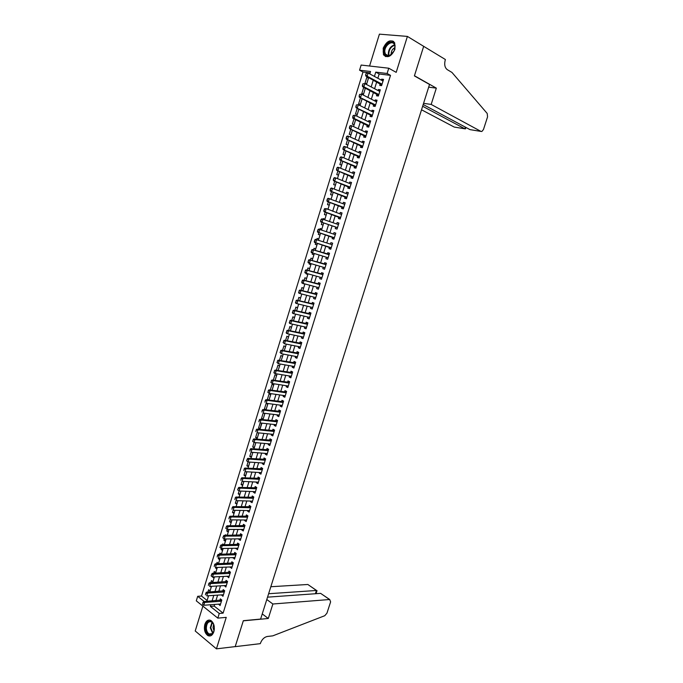 <?xml version="1.0" encoding="UTF-8"?>
<svg xmlns="http://www.w3.org/2000/svg" width="683" height="683" viewBox="0 0 683 683"><rect width="100%" height="100%" fill="white"/><g stroke="black" fill="none" stroke-linecap="round" stroke-linejoin="round"><path stroke-width="1.02" d="M383.197 48.203L383.47 54.768C387.492 58.482 391.308 56.663 394.928 49.313L394.689 42.798C390.625 39.025 386.791 40.826 383.197 48.203M204.857 624.33C203.756 629.393 204.746 633.132 207.828 635.566C210.466 636.693 212.473 635.421 213.856 631.749C214.957 626.721 213.992 622.981 210.953 620.54C208.281 619.361 206.249 620.625 204.857 624.33M370.109 72.885L362.98 72.022L359.557 70.187L361.136 65.056L388.747 68.215L387.107 73.491L375.752 72.125L374.429 76.411M202.877 606.128L195.21 630.981L216.434 648.85L235.208 646.605L243.344 620.693L260.616 619.071L429.53 84.461L414.393 75.898L423.673 46.333L407.401 36.412L379.406 34.15L369.571 66.02M214.735 604.438L214.214 606.103L223.11 613.146L219.26 613.471L217.809 618.124L196.294 600.844L197.686 596.302L204.277 601.544M362.98 72.022L201.519 596.046L197.686 596.302M380.226 83.744L379.714 85.392L381.601 85.64L383.539 79.39L381.652 79.151L381.345 80.142M376.999 94.134L376.495 95.774L378.365 96.038L380.303 89.806L378.425 89.55L378.109 90.574M373.78 104.499L373.277 106.13L375.138 106.42L377.076 100.196L375.206 99.923L374.882 100.973M370.57 114.846L370.066 116.469L371.928 116.776L373.857 110.561L371.996 110.27L371.654 111.355M367.369 125.168L366.865 126.773L368.718 127.106L370.638 120.908L368.786 120.592L368.444 121.711M364.176 135.465L363.672 137.061L365.516 137.411L367.437 131.23L365.593 130.897L365.234 132.041M360.983 145.735L360.487 147.332L362.323 147.69L364.235 141.526L362.4 141.176L362.033 142.354M357.807 155.98L357.311 157.568L359.13 157.952L361.042 151.797L359.215 151.43L358.84 152.642M354.631 166.208L354.136 167.787L355.954 168.189L357.858 162.05L356.039 161.658L355.655 162.904M351.463 176.41L350.977 177.973L352.778 178.4L354.682 172.27L352.872 171.86L352.479 173.141M348.304 186.587L347.818 188.149L349.619 188.585L351.514 182.472L349.713 182.045L349.303 183.351M345.146 196.738L344.667 198.292L346.46 198.753L348.356 192.657L346.554 192.205L346.144 193.545M342.004 206.872L341.526 208.417L343.31 208.887L345.197 202.808L343.412 202.347L342.986 203.713M338.862 216.981L338.392 218.517L340.168 219.012L342.046 212.942L340.271 212.456L339.835 213.856M335.737 227.072L335.259 228.592L337.026 229.104L338.913 223.051L337.137 222.547L336.693 223.973M332.612 237.129L332.143 238.64L333.902 239.178L335.78 233.134L334.013 232.613L333.56 234.073M329.496 247.169L329.027 248.672L330.777 249.227L332.647 243.199L330.896 242.661L330.435 244.147M326.38 257.209L325.919 258.686L327.661 259.25L329.53 253.239L327.78 252.684L327.319 254.187M323.264 267.232L322.82 268.667L324.553 269.256L326.423 263.254L324.681 262.682L324.212 264.184M320.165 277.23L319.729 278.63L321.454 279.236L323.315 273.251L321.582 272.654L321.112 274.165M317.066 287.202L316.639 288.567L318.363 289.191L320.216 283.223L318.491 282.608L318.022 284.119M313.975 297.156L313.565 298.488L315.273 299.128L317.125 293.169L315.409 292.537L314.94 294.049M310.893 307.085L310.492 308.383L312.199 309.04L314.043 303.098L312.336 302.449L311.866 303.961M307.82 316.997L307.427 318.252L309.126 318.927L310.97 313.002L309.262 312.336L308.793 313.847M304.746 326.884L304.37 328.105L306.061 328.796L307.896 322.88L306.206 322.197L305.728 323.716M301.69 336.745L301.314 337.931L302.996 338.64L304.831 332.741L303.15 332.04L302.68 333.56M298.633 346.588L298.275 347.741L299.948 348.467L301.775 342.576L300.102 341.859L299.624 343.378M295.585 356.406L295.235 357.525L296.9 358.268L298.727 352.394L297.054 351.66L296.584 353.179M292.546 366.199L292.204 367.283L293.869 368.043L295.688 362.186L294.023 361.435L293.553 362.955M289.507 375.974L289.182 377.025L290.838 377.801L292.648 371.953L290.992 371.185L290.523 372.713M286.484 385.733L286.168 386.749L287.808 387.543L289.626 381.703L287.978 380.918L287.5 382.446M283.462 395.457L283.155 396.439L284.794 397.25L286.604 391.427L284.965 390.625L284.487 392.153M280.448 405.173L280.15 406.12L281.78 406.948L283.59 401.134L281.951 400.315L281.481 401.843M277.435 414.854L277.153 415.768L278.775 416.613L280.576 410.816L278.954 409.979L278.476 411.516M274.438 424.519L274.165 425.398L275.778 426.26L277.58 420.48L275.958 419.627L275.48 421.163M271.441 434.166L271.185 435.011L272.79 435.891L274.583 430.119L272.969 429.248L272.491 430.785M268.453 443.788L268.206 444.599L269.802 445.495L271.595 439.732L269.99 438.853L269.512 440.39M265.474 453.392L265.235 454.169L266.831 455.083L268.615 449.329L267.019 448.432L266.541 449.969M262.503 462.972L262.272 463.714L263.86 464.645L265.636 458.908L264.048 457.986L263.57 459.531M259.531 472.525L259.318 473.242L260.897 474.181L262.673 468.461L261.085 467.531L260.607 469.067M256.577 482.061L256.364 482.744L257.935 483.701L259.711 477.998L258.131 477.041L257.653 478.587M253.624 491.581L253.419 492.23L254.99 493.203L256.757 487.508L255.186 486.535L254.708 488.089M250.67 501.074L250.482 501.689L252.044 502.679L253.803 496.993L252.24 496.012L251.762 497.565M247.733 510.551L247.553 511.132L249.107 512.139L250.866 506.47L249.312 505.463L248.825 507.017M244.796 520.002L244.625 520.548L246.17 521.573L247.929 515.913L246.384 514.897L245.897 516.45M241.867 529.436L241.714 529.948L243.25 530.99L245.001 525.347L243.464 524.313L242.977 525.867M238.948 538.844L238.794 539.331L240.331 540.381L242.081 534.746L240.544 533.705L240.057 535.259M236.036 548.236L237.419 549.755L239.161 544.138L237.633 543.07L237.155 544.633M233.125 557.601L234.508 559.112L236.25 553.503L234.73 552.419L234.252 553.981M230.222 566.95L231.614 568.444L233.347 562.843L231.836 561.75L231.349 563.313M227.328 576.281L228.72 577.758L230.453 572.175L228.95 571.065L228.464 572.619M224.434 585.587L225.834 587.047L227.567 581.472L226.064 580.354L225.578 581.916M221.557 594.876L222.948 596.319L224.681 590.761L223.187 589.617L222.701 591.179M209.715 591.99L210.057 590.889L208.614 589.762L207.888 592.101M214.411 576.896L212.644 582.599L212.883 581.745L211.431 580.635L210.799 582.693M229.206 576.187L212.533 576.981L214.018 578.083L214.385 576.896L212.558 576.981L211.098 575.846L211.721 574.557L211.098 575.846M215.529 573.191L215.708 572.585L214.257 571.492L213.711 573.268M217.203 567.761L215.487 567.513M218.44 563.757L217.083 562.322L216.622 563.817M220.037 558.6L218.219 558.651L218.415 558.028M222.871 549.422L221.053 549.456L222.53 550.515L223.162 548.483L221.386 554.306L219.917 553.136L219.55 554.348M224.033 544.838L222.76 543.933L222.479 544.855M237.897 548.201L221.326 548.517L221.053 549.456M225.706 540.227L223.904 540.244L224.289 538.981L222.829 537.828L223.452 536.522L222.829 537.828M226.517 535.335L225.612 534.704L225.416 535.344M228.557 531.007L226.756 531.007L227.243 529.436L225.774 528.275L226.406 526.96L225.774 528.275M228.984 525.816L228.361 525.808M231.409 521.769L229.608 521.752L230.197 519.857M234.269 512.515L232.476 512.481L233.159 510.261M237.138 503.234L235.345 503.183L236.13 500.648M240.006 493.937L238.222 493.869L239.101 491.009L237.633 489.831L238.273 488.499L237.633 489.831M242.892 484.623L241.099 484.537L242.081 481.353M245.769 475.283L243.985 475.18L245.069 471.663M248.663 465.926L246.879 465.806L248.066 461.964L246.597 460.769L247.237 459.42L246.597 460.769M251.566 456.543L249.782 456.406L251.071 452.24M254.469 447.143L252.693 446.989L254.085 442.49L252.616 441.286L253.256 439.929L252.616 441.286M257.38 437.726L255.604 437.555L257.098 432.723M260.291 428.284L258.524 428.096L260.121 422.931M263.22 418.824L261.452 418.619L263.151 413.113M266.148 409.339L264.381 409.117L266.148 403.405L267.727 404.216L265.96 409.937L264.381 409.117M269.085 399.837L267.326 399.598L269.093 393.869L270.681 394.663L268.982 400.136M272.022 390.309L270.272 390.053L272.039 384.316L273.635 385.092L272.022 390.317M277.11 373.925L275.087 380.482L276.598 375.505L274.993 374.736L273.311 380.2M278.109 370.613L279.569 365.892L277.955 365.14L276.359 370.314M283.24 354.084L281.191 360.726L282.549 356.253L280.926 355.527L279.424 360.402M284.23 350.806L285.528 346.597L283.906 345.888L282.489 350.473M287.295 340.877L288.516 336.915L286.886 336.224L285.562 340.527M290.369 330.922L291.513 327.217L289.874 326.542L288.636 330.546M293.451 320.942L294.518 317.501L292.87 316.835L291.726 320.549M298.684 304.089L296.567 310.944L297.523 307.751L295.876 307.111L294.817 310.526M299.641 300.913L300.546 297.993L298.881 297.361L297.925 300.486M302.748 290.864L303.568 288.2L301.903 287.594L301.032 290.42M304.823 284.145L301.912 283.01L302.373 280.73L301.698 282.173M305.856 280.79L306.599 278.399L304.925 277.802L304.14 280.329M307.845 274.361L306.129 273.883L306.308 273.328M308.972 270.699L309.638 268.564L307.948 267.992L307.265 270.212M310.876 264.56L309.168 264.056L309.442 263.168M312.097 260.582L312.677 258.712L310.987 258.157L310.398 260.078M313.907 254.733L312.208 254.213L312.583 252.983M317.458 243.336L315.256 250.448L315.725 248.843L314.035 248.296L313.531 249.91M318.782 238.965L317.083 238.418L316.681 239.716M315.734 242.789L315.247 244.352L316.946 244.881L317.433 243.327M321.83 229.087L320.139 228.515L319.84 229.479M318.884 232.587L318.304 234.457L320.011 234.978L320.575 233.151L318.406 240.271M324.886 219.183L323.204 218.594L323.008 219.217M322.034 222.359L321.36 224.553L323.076 225.049L323.725 222.94L321.556 230.051M327.96 209.254L341.509 214.453M325.202 212.114L324.425 214.616L326.15 215.102L326.884 212.712L324.724 219.815M328.369 201.844L327.499 204.661L329.232 205.122L330.051 202.467L327.891 209.553L328.002 209.118L326.269 208.648M331.554 191.547L330.581 194.689L332.322 195.133L333.227 192.188M334.738 181.226L333.671 184.683L335.413 185.11L336.412 181.891L334.26 188.952M337.931 170.878L336.762 174.66L338.52 175.07L339.605 171.561L337.453 178.613M341.133 160.514L339.861 164.62L341.628 165.004L342.798 161.214M344.343 150.123L342.977 154.546L344.744 154.921L345.999 150.841M347.553 139.708L346.085 144.454L347.869 144.813L349.209 140.45L347.075 147.468M350.78 129.266L349.209 134.346L350.994 134.679L352.428 130.026M354.007 118.799L352.343 124.204L354.136 124.528L355.655 119.585M357.252 108.307L355.476 114.044L357.277 114.343L358.891 109.118M360.496 97.797L358.618 103.867L360.428 104.14L362.135 98.617M365.303 88.372L363.663 87.526L361.768 93.656L363.587 93.921L365.388 88.098L363.262 95.057M201.519 596.046L207.12 600.485M207.641 595.789L208.366 596.361L208.563 595.73L206.855 601.356M210.108 586.398L211.184 587.235L211.465 586.321M215.384 567.829L216.844 568.913L217.305 567.445L215.555 573.191M218.219 558.651L219.687 559.727L220.225 557.977M223.904 540.244L225.381 541.286L226.099 538.964L224.314 544.829M226.756 531.007L228.242 532.04L229.044 529.436L227.251 535.335M229.608 521.752L231.102 522.768L231.998 519.874L230.188 525.816M232.476 512.481L233.97 513.479L234.952 510.295M235.345 503.183L236.847 504.165L237.923 500.699L236.087 506.718M238.222 493.869L239.733 494.834L240.894 491.077M241.099 484.537L242.619 485.485L243.874 481.438M243.985 475.18L245.513 476.111L246.853 471.774M246.879 465.806L248.416 466.72L249.85 462.084M249.782 456.406L251.327 457.311L252.847 452.377M252.693 446.989L254.238 447.877L255.852 442.652L253.948 448.919M255.604 437.555L257.158 438.426L258.866 432.894M258.524 428.096L260.086 428.95L261.529 423.084M261.452 418.619L263.023 419.456L264.782 413.744L263.706 413.181M268.18 400.033L267.326 399.598M301.143 293.852L301.775 294.014M303.107 283.684L304.891 283.923M306.129 273.883L307.811 274.464L308.016 273.806L305.882 280.798M309.168 264.056L310.85 264.628L311.149 263.672M312.208 254.213L313.898 254.768L314.282 253.504M318.38 240.262L318.782 238.939L317.083 238.418M321.531 230.043L321.847 229.018L320.139 228.515M324.698 219.806L324.92 219.081L323.204 218.594M331.05 199.257L329.88 198.813M364.483 87.637L363.663 87.526M368.521 77.495L366.831 77.281L364.927 83.428L366.754 83.668L368.641 77.563L366.523 84.504M223.11 613.146L390.514 75.361L379.167 73.986L377.844 78.255M376.726 81.866L374.591 88.73M373.49 92.307L371.356 99.18M370.254 102.723L368.12 109.604M367.036 113.113L364.901 120.012M363.826 123.478L361.683 130.385M360.615 133.817L358.473 140.741M357.422 144.13L355.271 151.071M354.229 154.426L352.078 161.376M351.045 164.697L348.893 171.655M347.869 174.942L345.709 181.917M344.702 185.161L342.533 192.154M341.543 195.364L339.374 202.364M338.384 205.54L336.215 212.55M335.242 215.691L333.065 222.709M332.1 225.817L329.923 232.852M328.967 235.925L326.781 242.969M325.842 246.008L323.657 253.051M322.718 256.091L320.549 263.092M319.601 266.148L317.441 273.115M316.485 276.188L314.342 283.112M313.377 286.211L311.252 293.084M310.278 296.209L308.161 303.039M307.188 306.18L305.088 312.968M304.106 316.127L302.014 322.871M301.032 326.056L298.949 332.758M297.959 335.959L295.893 342.618M294.894 345.846L292.845 352.462M291.837 355.698L289.797 362.28M288.789 365.542L286.766 372.073M285.75 375.351L283.735 381.848M282.711 385.144L280.713 391.598M279.68 394.919L277.699 401.331M276.658 404.669L274.686 411.038M273.644 414.393L271.68 420.719M270.639 424.1L268.692 430.384M267.634 433.782L265.696 440.031M264.637 443.446L262.716 449.653M261.649 453.085L259.745 459.249M258.669 462.698L256.774 468.828M255.698 472.303L253.811 478.382M252.727 481.874L250.857 487.918M249.765 491.427L247.903 497.437M246.811 500.963L244.958 506.931M243.865 510.474L242.03 516.399M240.92 519.959L239.093 525.85M237.983 529.436L236.173 535.284M235.054 538.878L233.253 544.692M232.135 548.312L230.342 554.075M229.215 557.712L227.439 563.449M226.312 567.103L224.545 572.798M223.409 576.469L221.651 582.121M220.507 585.809L218.765 591.427M217.621 595.132L215.888 600.716M218.68 604.139L220.08 605.573L221.804 600.024L220.319 598.863L219.832 600.434M388.747 68.215L396.191 72.364L407.401 36.412M390.514 75.361L387.107 73.491M216.434 648.85L226.244 617.372L217.809 618.124M369.793 73.918L370.545 71.502L359.557 70.187M209.749 591.99L211.499 586.321M218.466 563.757L220.25 557.968M233.134 516.28L234.978 510.303M239.05 497.139L240.92 491.077M242.013 487.542L243.899 481.438M244.984 477.912L246.887 471.774M247.963 468.273L249.876 462.092M250.951 458.6L252.872 452.385M256.945 439.203L258.891 432.902M259.95 429.47L261.913 423.127M262.964 419.721L264.936 413.335M265.986 409.945L267.975 403.516M269.017 400.144L271.014 393.673M272.047 390.326L274.062 383.812M278.135 370.613L280.175 364.013M284.256 350.814L286.314 344.13M287.321 340.877L289.396 334.158M290.395 330.922L292.486 324.152M293.477 320.942L295.585 314.137M299.666 300.921L301.801 294.023M302.774 290.873L304.917 283.932M308.998 270.707L311.175 263.672M312.122 260.59L314.308 253.513M331.076 199.265L333.253 192.196M340.655 168.257L342.823 161.231M343.856 157.875L346.025 150.858M350.294 137.035L352.454 130.043M353.529 126.577L355.681 119.593M356.765 116.093L358.916 109.126M360.009 105.583L362.161 98.634M210.893 604.728L210.373 606.402L219.26 613.471M373.302 80.048L371.168 86.937M370.058 90.532L367.924 97.43M366.822 100.99L364.679 107.897M363.595 111.423L361.444 118.347M360.368 121.83L358.225 128.771M357.158 132.212L355.006 139.17M353.948 142.576L351.788 149.543M350.746 152.915L348.586 159.89M347.553 163.22L345.393 170.212M344.369 173.516L342.2 180.517M341.193 183.778L339.024 190.788M338.025 194.023L335.848 201.041M334.858 204.234L332.681 211.278M331.707 214.428L329.522 221.48M328.557 224.605L326.372 231.665M325.415 234.747L323.23 241.825M322.282 244.873L320.096 251.95M319.149 254.998L316.972 262.033M316.024 265.098L313.856 272.09M312.899 275.181L310.748 282.13M309.783 285.238L307.649 292.145M306.684 295.278L304.558 302.142M303.576 305.292L301.468 312.105M300.486 315.281L298.394 322.06M297.404 325.245L295.321 331.981M294.322 335.191L292.256 341.884M291.257 345.111L289.199 351.762M288.192 355.015L286.143 361.623M285.135 364.893L283.103 371.458M282.079 374.745L280.064 381.268M279.04 384.58L277.033 391.06M276 394.39L274.011 400.827M272.969 404.174L270.989 410.568M269.947 413.941L267.984 420.293M266.933 423.682L264.978 430M263.92 433.406L261.982 439.681M260.923 443.105L258.994 449.337M257.926 452.786L256.005 458.976M254.938 462.442L253.034 468.589M251.959 472.073L250.063 478.185M248.979 481.686L247.101 487.756M246.008 491.282L244.147 497.309M243.046 500.852L241.193 506.837M240.092 510.397L238.247 516.348M237.146 519.925L235.311 525.833M234.201 529.436L232.382 535.301M231.264 538.921L229.462 544.752M228.335 548.381L226.543 554.178M225.416 557.823L223.631 563.577M222.496 567.249L220.729 572.96M219.584 576.648L217.826 582.326M216.682 586.031L214.94 591.666M213.788 595.388L212.054 600.989M214.214 606.103L210.373 606.402M379.167 73.986L375.752 72.125M220.481 604.259L218.594 604.404M368.461 78.152L366.831 77.281M223.35 595.047L221.463 595.166M226.218 585.809L224.34 585.912M229.095 576.546L227.217 576.64M231.972 567.266L230.103 567.342M234.867 557.968L232.997 558.02M237.761 548.645L235.891 548.688M240.664 539.305L238.794 539.331M243.566 529.948L241.714 529.948M246.486 520.566L244.625 520.548M249.406 511.166L247.553 511.132M252.334 501.74L250.482 501.689M255.263 492.298L253.419 492.23M258.208 482.83L256.364 482.744M261.154 473.345L259.318 473.242M264.108 463.842L262.272 463.714M267.07 454.315L265.235 454.169M270.033 444.761L268.206 444.599M273.004 435.191L271.185 435.011M275.983 425.603L274.165 425.398M278.971 415.99L277.153 415.768M281.968 406.359L280.15 406.12M284.965 396.703L283.155 396.439M287.97 387.022L286.168 386.749M290.984 377.323L289.182 377.025M294.006 367.599L292.204 367.283M297.028 357.858L295.235 357.525M300.068 348.091L298.275 347.741M303.107 338.307L301.314 337.931M306.155 328.497L304.37 328.105M309.203 318.671L307.427 318.252M312.268 308.818L310.492 308.383M315.333 298.941L313.565 298.488M318.406 289.046L316.639 288.567M321.488 279.125L319.729 278.63M324.579 269.179L322.82 268.667M327.678 259.216L325.919 258.686M332.638 243.225L330.896 242.661M335.754 233.202L334.013 232.613M338.879 223.153L337.137 222.547M342.004 213.087L340.271 212.456M345.137 202.996L343.412 202.347M348.287 192.879L346.554 192.205M351.429 182.737L349.713 182.045M354.588 172.577L352.872 171.86M357.755 162.392L356.039 161.658M360.923 152.181L359.215 151.43M364.107 141.944L362.4 141.176M367.292 131.691L365.593 130.897M370.485 121.412L368.786 120.592M373.686 111.107L371.996 110.27M376.896 100.785L375.206 99.923M380.107 90.429L378.425 89.55M383.334 80.056L381.652 79.151M202.988 602.858L202.552 604.276L202.988 602.858L204.678 602.44L203.611 601.586L221.753 599.981M220.566 604.003L203.807 605.258L204.678 602.44L221.429 601.228M202.552 604.276L203.807 605.258M203.611 601.586L202.808 602.722M214.283 627.677C214.88 636.599 205.788 637.085 205.643 628.24C205.037 619.455 214.069 618.764 214.283 627.677M213.472 624.083L211.61 621.931C208.417 621.009 206.659 623.092 206.334 628.189C206.539 630.964 207.461 632.893 209.109 633.961C211.158 634.849 212.746 633.901 213.881 631.118M213.625 624.45L213.002 627.575L213.984 630.725M209.502 620.062C206.582 620.821 205.088 623.562 205.002 628.283C205.259 631.741 206.403 634.131 208.443 635.455L210.398 635.899M395.073 45.974L394.159 50.884L389.66 55.656C386.569 56.672 384.717 55.494 384.111 52.13C382.992 44.267 394.433 37.727 395.073 45.974M394.689 49.466L394.996 46.401L394.424 44.489C392.059 39.563 383.94 46.077 384.845 52.096L385.434 54.068C386.458 55.699 387.978 56.126 389.984 55.357L392.571 53.394M395.013 47.639C392.46 48.877 391.171 51.02 391.146 54.077L391.239 54.631M393.707 41.561C389.617 38.726 382.395 46.444 383.3 52.582L384.042 55.033L385.588 56.621M266.797 599.52L272.876 604.003L329.582 599.52L320.634 593.365L267.54 597.155M322.376 594.56L329.701 599.512L330.615 601.86L326.952 613.163L324.775 615.707L272.773 635.856L267.275 636.479C264.219 637.179 261.948 639.408 260.471 643.164L260.317 643.651L235.191 646.647L243.302 620.83L268.291 618.482L272.876 604.003M262.246 613.906L268.291 618.482M268.624 593.723L316.442 590.479L308.818 585.152M270.835 586.731L307.734 584.494M317.006 590.727L316.442 590.479L315.392 593.74M421.531 109.784L454.221 127.064L464.867 128.797L465.396 127.158M422.649 106.266L464.867 128.797L465.49 128.831L465.977 127.473M423.691 46.282L414.444 75.745L436.326 88.133L431.169 104.431L480.969 131.409L481.856 131.486L483.47 129.505L487.56 116.87L487.218 113.48L451.967 72.449L447.211 69.606C444.795 67.66 444.138 64.484 445.222 60.078L445.393 59.523L423.571 46.273M436.326 88.133L428.685 87.159M431.169 104.431L423.571 103.338M423.195 104.533L469.998 129.625L480.969 131.409M454.946 127.183L454.221 127.064M470.903 129.77L469.998 129.625M205.89 593.45L205.455 594.859L205.89 593.45L207.581 593.023L206.514 592.187L224.647 590.735M223.435 594.748L206.71 595.849L207.581 593.023L224.306 591.973M206.514 592.187L205.711 593.305M208.802 584.016L208.366 585.433L208.802 584.016L210.492 583.598L209.416 582.77L227.559 581.472M226.321 585.485L209.621 586.424L210.492 583.598L227.183 582.693M209.416 582.77L208.622 583.88M211.721 574.557L213.412 574.147L212.328 573.327L230.444 572.192M211.278 575.982L212.533 576.981L213.412 574.147L230.069 573.404M212.328 573.327L211.534 574.42M214.641 565.08L214.206 566.506L214.641 565.08L216.332 564.67L215.247 563.868L233.33 562.903M232.1 566.881L215.461 567.513L216.332 564.67L232.963 564.081M215.247 563.868L214.462 564.952M217.57 555.586L217.134 557.012L217.57 555.586L219.269 555.177L218.176 554.383L236.224 553.589M234.995 557.55L218.389 558.028L219.269 555.177L235.866 554.75M218.176 554.383L217.39 555.45M220.507 546.067L220.071 547.493L220.507 546.067L222.206 545.657L221.104 544.88L239.127 544.249M220.071 547.493L221.326 548.517L222.206 545.657L238.777 545.384M221.326 548.517L219.883 547.365M221.104 544.88L220.327 545.93M223.452 536.522L225.151 536.121L224.05 535.352L242.03 534.9M240.809 538.827L224.263 538.981L225.151 536.121L241.688 536.01M223.008 537.956L224.263 538.981M224.05 535.352L223.273 536.394M226.406 526.96L228.096 526.559L226.995 525.808L244.941 525.526M243.729 529.436L227.217 529.436L228.096 526.559L244.608 526.61M225.962 528.394L227.217 529.436M226.995 525.808L226.218 526.832M229.36 517.381L228.916 518.815L229.36 517.381L231.059 516.98L229.949 516.237L247.861 516.126M246.657 520.019L230.171 519.857L231.059 516.98L247.536 517.193M229.949 516.237L229.172 517.253M232.322 507.776L231.879 509.219L232.322 507.776L234.021 507.384L232.903 506.649L250.789 506.709M249.585 510.585L233.134 510.261L234.021 507.384L250.465 507.751M232.903 506.649L232.135 507.648M235.294 498.146L234.85 499.589L235.294 498.146L236.992 497.753L235.874 497.036L253.717 497.275M252.522 501.126L236.096 500.648L236.992 497.753L253.402 498.291M235.874 497.036L235.106 498.027M238.273 488.499L239.972 488.114L238.845 487.406L256.663 487.816M255.468 491.649L239.076 491.009L239.972 488.114L256.356 488.806M237.821 489.95L239.076 491.009M238.845 487.406L238.085 488.379M241.253 478.826L240.809 480.277L241.253 478.826L242.952 478.441L241.825 477.75L259.608 478.331M258.413 482.155L242.055 481.344L242.952 478.441L259.301 479.304M241.825 477.75L241.065 478.715M244.241 469.136L243.797 470.587L244.241 469.136L245.948 468.76L244.804 468.068L262.554 468.828M261.376 472.636L245.043 471.663L245.948 468.76L262.263 469.776M244.804 468.068L244.053 469.025M247.237 459.42L248.945 459.044L247.801 458.37L265.516 459.309M264.338 463.1L248.04 461.964L248.945 459.044L265.226 460.231M246.794 460.88L248.04 461.964M247.801 458.37L247.05 459.309M250.243 449.687L249.79 451.147L250.243 449.687L251.95 449.312L250.798 448.654L268.479 449.764M267.309 453.538L251.045 452.231L251.95 449.312L268.197 450.66M250.798 448.654L250.055 449.576M253.256 439.929L254.955 439.562L253.803 438.913L271.45 440.202M270.289 443.95L254.059 442.49L254.955 439.562L271.177 441.073M252.804 441.389L254.059 442.49M253.803 438.913L253.06 439.818M256.27 430.145L255.818 431.613L256.27 430.145L257.978 429.778L256.817 429.146L274.429 430.614M273.268 434.354L257.073 432.715L257.978 429.778L274.165 431.468M256.817 429.146L256.082 430.042M259.301 420.344L258.84 421.812L259.301 420.344L261 419.985L259.839 419.362L277.409 421.01M276.256 424.724L260.095 422.922L261 419.985L277.153 421.829M259.839 419.362L259.105 420.241M262.332 410.517L261.871 411.994L262.332 410.517L264.031 410.159L262.87 409.552L280.406 411.379M279.253 415.076L263.126 413.113L264.031 410.159L280.158 412.182M262.87 409.552L262.135 410.415M265.371 400.673L264.91 402.15L265.371 400.673L267.07 400.315L265.9 399.717L283.402 401.732M282.258 405.412L266.165 403.269L267.07 400.315L283.163 402.509M265.9 399.717L265.175 400.571M268.41 390.804L267.958 392.281L268.41 390.804L270.118 390.454L268.94 389.865L286.408 392.059M285.272 395.722L269.204 393.408L270.118 390.454L286.177 392.81M267.958 392.281L269.204 393.408L267.762 392.187M268.94 389.865L268.214 390.702M271.467 380.909L271.006 382.395L271.467 380.909L273.174 380.559L271.988 379.987L289.413 382.369M288.286 386.006L272.252 383.53L273.174 380.559L289.191 383.095M271.006 382.395L272.252 383.53L270.81 382.301M271.988 379.987L271.271 380.815M274.523 370.997L274.062 372.483L274.523 370.997L276.231 370.647L275.044 370.092L292.435 372.653M291.265 376.265L275.317 373.627L276.231 370.647L292.222 373.353M274.062 372.483L275.317 373.627L274.122 373.063L273.866 372.389M275.044 370.092L274.327 370.903M277.588 361.059L277.127 362.545L277.588 361.059L279.296 360.718L278.101 360.172L295.457 362.921M294.339 366.523L278.382 363.697L279.296 360.718L295.252 363.587M277.127 362.545L278.382 363.697L276.931 362.46M278.101 360.172L277.392 360.966M280.662 351.096L280.201 352.59L280.662 351.096L282.369 350.755L281.174 350.225L298.488 353.162M297.378 356.739L281.447 353.751L282.369 350.755L298.292 353.803M280.201 352.59L281.447 353.751L280.004 352.505M281.174 350.225L280.465 351.002M283.744 341.116L283.283 342.61L283.744 341.116L285.451 340.774L284.248 340.254L301.527 343.378M300.682 343.549L301.382 343.848L300.682 343.549M300.418 346.947L284.529 343.771L285.451 340.774L301.34 344.001M283.283 342.61L284.529 343.771L283.078 342.524M284.248 340.254L283.539 341.022M286.834 331.11L286.365 332.612L286.834 331.11L288.542 330.777L287.33 330.265L304.575 333.577M303.739 333.739L304.43 334.03L303.739 333.739M303.474 337.12L287.611 333.782L288.542 330.777L304.387 334.175M286.365 332.612L287.611 333.782L286.408 333.27L286.168 332.527M287.33 330.265L286.629 331.024M289.925 321.078L289.464 322.581L289.925 321.078L291.641 320.754L290.42 320.25L307.623 323.751M306.53 327.277L290.71 323.759L291.641 320.754L307.452 324.323M289.464 322.581L290.71 323.759L289.49 323.264L289.259 322.496M290.42 320.25L289.72 320.993M293.024 311.021L292.563 312.532L293.024 311.021L294.74 310.697L293.519 310.219L310.688 313.907M309.595 317.416L293.81 313.719L294.74 310.697L310.517 314.445M292.563 312.532L293.81 313.719L292.589 313.232L292.358 312.455M293.519 310.219L292.819 310.944M296.132 300.947L295.671 302.458L296.132 300.947L297.848 300.631L296.618 300.161L313.753 304.037M312.669 307.521L296.917 303.653L297.848 300.631L312.686 304.166M295.671 302.458L296.917 303.653L295.688 303.175L295.466 302.381M296.618 300.161L295.927 300.87M299.248 290.847L298.787 292.367L299.248 290.847L300.964 290.531L299.726 290.079L316.827 294.142M315.742 297.617L300.033 293.562L300.964 290.531L316.673 294.638M298.787 292.367L300.033 293.562L298.795 293.101L298.573 292.29M315.674 297.848L315.204 297.472M299.726 290.079L299.043 290.77M302.373 280.73L304.089 280.414L302.851 279.97L319.9 284.23M318.799 287.671L303.15 283.454L304.089 280.414L318.841 284.341M318.748 287.944L318.227 287.517M301.903 282.25L303.15 283.454M302.851 279.97L302.168 280.653M305.506 270.579L305.036 272.107L305.506 270.579L307.222 270.272L305.975 269.845L322.991 274.293M321.676 277.657L306.283 273.32L307.222 270.272L321.932 274.395M305.036 272.107L306.283 273.32L305.036 272.884L304.823 272.03M321.83 278.015L321.258 277.537M305.975 269.845L305.292 270.511M308.639 260.411L308.17 261.939L308.639 260.411L310.355 260.103L309.109 259.694L326.081 264.338M325.023 267.745L309.416 263.16L310.355 260.103L325.031 264.423M308.17 261.939L309.416 263.16L308.17 262.742L307.965 261.871M324.929 268.069L324.297 267.531M309.109 259.694L308.434 260.343M311.789 250.217L311.311 251.754L311.789 250.217L313.506 249.918L312.242 249.517L329.18 254.358M328.13 257.747L312.558 252.975L313.506 249.918L329.069 254.742M311.311 251.754L312.558 252.975L311.303 252.573L311.106 251.686M328.019 258.097L327.396 257.551L328.122 257.781M312.242 249.517L311.576 250.149M331.366 244.446L332.288 244.352M314.726 239.938L314.462 241.534L315.392 239.315L332.177 244.71M331.127 248.1L314.445 242.38L314.257 241.475M330.307 247.425L314.445 242.38M314.94 240.006L316.656 239.707L315.708 242.772L314.462 241.534M335.31 234.628L334.585 234.406L335.404 234.329M317.885 229.701L317.621 231.298L318.551 229.095L335.302 234.653M334.243 238.085L317.604 232.16L317.416 231.238M333.424 237.402L317.604 232.16M318.099 229.761L319.815 229.471L318.867 232.544L317.621 231.298M337.769 224.348L338.529 224.272M321.053 219.439L320.575 220.976L321.71 218.85L338.136 224.476M337.359 228.037L336.54 227.345L337.487 227.618L320.762 221.924L320.575 220.976M336.54 227.345L320.762 221.924M321.266 219.499L322.982 219.209L322.034 222.291L320.788 221.036M340.971 214.257L341.662 214.206M324.229 209.152L324.877 208.58L326.158 208.921L325.21 212.012L323.93 211.662L324.442 209.211L323.751 210.697M340.629 217.51L325.21 212.012L323.964 210.757M340.484 217.979L323.93 211.662M324.442 209.211L326.158 208.921M344.172 204.157L344.795 204.106M327.405 198.838L326.926 200.392L328.053 198.283L344.719 204.354M343.771 207.393L327.097 201.374L326.926 200.392M343.617 207.888L327.097 201.374M327.618 198.898L329.343 198.616L328.386 201.716L327.14 200.443M347.391 194.023L347.937 193.989M330.598 188.508L330.12 190.062L331.238 187.962L347.869 194.211M346.921 197.259L330.282 191.061L330.12 190.062M346.759 197.78L330.282 191.061M330.811 188.559L332.536 188.286L331.571 191.385L330.333 190.113M350.61 183.872L351.088 183.847M333.791 178.152L333.313 179.706L334.431 177.623L335.729 177.93L351.028 184.043M350.08 187.091L333.475 180.722L333.313 179.706M349.909 187.646L333.475 180.722M334.004 178.203L335.729 177.93L334.772 181.038L333.526 179.757M336.992 167.77L336.514 169.324L337.624 167.25L338.93 167.548L354.195 173.849M353.248 176.906L336.668 170.366L336.514 169.324M353.06 177.486L336.668 170.366M337.214 167.822L338.93 167.548L337.974 170.665L336.728 169.375M340.202 157.363L339.724 158.926L340.834 156.859L342.149 157.141L357.371 163.63M356.415 166.695L339.869 159.984L339.724 158.926M356.227 167.309L339.869 159.984M340.424 157.406L342.149 157.141L341.184 160.266L339.938 158.968M343.421 146.93L342.934 148.501L344.044 146.444L345.367 146.717L360.547 153.393M359.591 156.467L343.079 149.577L342.934 148.501M359.395 157.107L343.079 149.577M343.643 146.973L345.367 146.717L344.403 149.842L343.156 148.544M346.648 136.472L346.161 138.043L347.271 136.011L348.595 136.258L363.74 143.123M362.784 146.205L346.298 139.144L346.161 138.043M362.571 146.879L346.298 139.144M346.87 136.515L348.595 136.258L347.621 139.4L346.383 138.086M349.884 125.996L349.397 127.567L350.499 125.544L351.83 125.783L366.933 132.844M365.977 135.926L349.525 128.686L349.397 127.567M365.755 136.634L349.525 128.686M350.106 126.039L351.83 125.783L350.857 128.925L349.619 127.61M370.084 122.505L355.066 115.282L354.093 118.432L352.761 118.202L353.342 115.529L352.633 117.066M353.12 115.487L355.066 115.282L353.342 115.529M369.179 125.621L354.093 118.432L352.855 117.109M368.948 126.355L352.761 118.202M356.372 104.96L355.886 106.539L356.372 104.96L358.319 104.747L373.345 112.191M372.38 115.299L356.005 107.701L355.886 106.539M372.15 116.059L356.005 107.701M356.594 104.994L358.319 104.747L357.346 107.914L356.108 106.574M359.625 94.408L359.138 95.996L359.625 94.408L361.58 94.194L376.564 101.835M375.599 104.943L359.258 97.165L359.138 95.996M375.351 105.737L359.258 97.165M359.847 94.442L361.58 94.194L360.598 97.362L359.36 96.021M362.886 83.83L362.4 85.418L362.886 83.83L364.842 83.616L379.791 91.454M378.826 94.57L363.86 86.792L362.511 86.613L362.4 85.418M378.57 95.389L362.511 86.613M363.117 83.855L364.842 83.616L363.86 86.792L362.622 85.443M366.156 73.226L365.67 74.814L366.156 73.226L368.12 73.013L383.026 81.046M382.053 84.171L367.13 76.197L365.772 76.026L365.67 74.814M381.788 85.025L365.772 76.026M366.387 73.252L368.12 73.013L367.13 76.197L365.892 74.84M221.565 600.784L220.951 600.306M221.497 600.989L220.703 600.366M212.644 633.278L210.279 627.797L212.003 622.196M212.328 622.478L210.782 627.754L212.934 632.936M388.729 55.707L388.311 54.085C388.49 49.219 390.582 46.137 394.595 44.839M394.757 45.266C390.932 46.589 388.951 49.569 388.806 54.188L389.156 55.63M224.434 591.546L223.819 591.068M224.374 591.743L223.572 591.128M227.311 582.275L226.696 581.814M227.251 582.471L226.449 581.865M230.197 572.986L229.573 572.533M230.137 573.182L229.334 572.585M233.091 563.68L232.468 563.227M233.031 563.868L232.22 563.279M235.985 554.357L235.362 553.913M235.934 554.536L235.114 553.956M238.888 545.008L238.256 544.564M238.837 545.188L238.017 544.616L238.837 545.179M241.799 535.643L241.167 535.207M241.748 535.813L240.928 535.25L241.748 535.805M244.719 526.251L244.079 525.825M243.865 525.867L244.668 526.405L243.84 525.867M247.639 516.843L246.998 516.425M246.802 516.459L247.596 516.988L246.759 516.459M250.567 507.409L249.927 506.999M249.739 507.034L250.533 507.546L249.688 507.034M253.504 497.958L252.864 497.557M253.461 498.12L252.625 497.591M256.449 488.49L255.801 488.089M256.398 488.644L255.562 488.123M259.395 478.996L258.746 478.604M259.352 479.142L258.507 478.638M262.357 469.477L261.7 469.093M262.306 469.622L261.461 469.127M265.32 459.949L264.663 459.565M265.277 460.086L264.423 459.591M268.282 450.387L267.625 450.012M268.24 450.524L267.386 450.037M271.262 440.808L270.596 440.441M271.219 440.945L270.357 440.467M274.242 431.212L273.576 430.853M274.207 431.34L273.337 430.871M277.23 421.59L276.564 421.24M277.196 421.718L276.325 421.257M280.226 411.951L279.552 411.601M280.192 412.071L279.321 411.618M283.232 402.287L282.557 401.946M283.197 402.398L282.318 401.963M286.237 392.597L285.562 392.264M286.203 392.708L285.323 392.281M288.525 382.574L289.242 382.924L288.576 382.565M289.225 383.001L288.337 382.574M291.556 372.85L292.273 373.183L291.59 372.841M292.247 373.268L291.359 372.85M295.304 363.416L294.621 363.1M295.278 363.51L294.382 363.108M298.343 353.64L297.651 353.333M298.309 353.734L297.421 353.342M301.357 343.933L300.46 343.549M304.405 334.115L303.508 333.739M307.487 324.186L306.787 323.904M307.47 324.271L306.556 323.904M310.552 314.325L309.851 314.052M310.534 314.402L309.621 314.043M313.625 304.447L312.916 304.174M316.699 294.535L315.99 294.279M316.681 294.604L315.759 294.262M319.789 284.606L319.072 284.359M322.88 274.66L322.163 274.412M325.979 264.68L325.253 264.449M325.014 267.77L324.331 267.54M329.078 254.691L328.361 254.452M329.069 254.733L328.13 254.435M332.194 244.668L331.468 244.446M331.229 247.767L330.504 247.545M334.346 237.735L333.62 237.513M337.47 227.678L336.745 227.465M340.621 217.536L339.673 217.271M340.604 217.595L339.869 217.39M343.762 207.427L342.806 207.171M343.745 207.495L343.003 207.299M346.913 197.293L345.948 197.046M346.887 197.37L346.144 197.174M350.063 187.142L349.098 186.903M350.046 187.219L349.295 187.031M353.231 176.957L352.257 176.735M353.205 177.042L352.454 176.871M356.398 166.754L355.425 166.541M356.372 166.848L355.621 166.678M359.574 156.535L358.592 156.33M359.548 156.62L358.788 156.467M362.758 146.282L361.777 146.085M362.724 146.384L361.973 146.23M365.951 136.011L364.961 135.823M365.917 136.113L365.157 135.968M369.144 125.715L368.154 125.544M369.11 125.826L368.35 125.689M372.355 115.393L371.356 115.231M372.32 115.504L371.552 115.384M375.565 105.045L374.566 104.9M375.53 105.165L374.762 105.045M378.792 94.681L377.784 94.536M378.749 94.8L377.972 94.698M382.019 84.291L381.012 84.154M381.976 84.419L381.199 84.316M212.584 633.602L209.109 633.961M388.362 55.741L385.434 54.068M307.854 584.494L316.553 590.471M316.058 593.689L317.032 590.65M253.47 498.086L252.684 497.591M256.415 488.601L255.63 488.123M259.369 479.099L258.592 478.629M262.323 469.58L261.555 469.119M265.286 460.035L264.526 459.591M268.257 450.473L267.497 450.037M271.236 440.885L270.485 440.467M274.224 431.28L273.473 430.871M277.213 421.65L276.47 421.257M280.209 412.003L279.475 411.618M283.214 402.33L282.48 401.963M286.228 392.631L285.503 392.281M295.304 363.433L294.586 363.108M298.334 353.649L297.634 353.342"/></g></svg>

